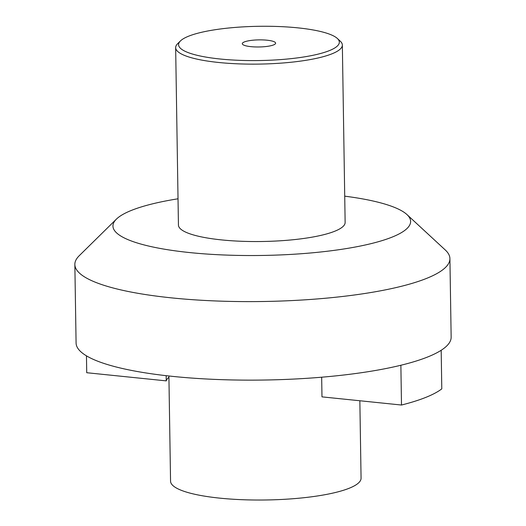 <?xml version="1.0" encoding="UTF-8"?>
<svg xmlns="http://www.w3.org/2000/svg" width="526" height="526" viewBox="0 0 526 526"><rect width="100%" height="100%" fill="white"/><g stroke="black" fill="none" stroke-linecap="round" stroke-linejoin="round"><path stroke-width="0.79" d="M359.85 400.759L361.066 478.187A95.265 20.297 179.1 0 1 349.198 488.246A95.265 20.297 -0.9 0 1 242.19 499.7A95.265 20.297 -0.9 0 1 170.555 481.178L168.905 375.991M74.85 264.499L76.086 343.024A187.558 39.956 -0.9 0 0 217.113 379.489A187.558 39.956 -0.9 0 0 427.783 356.937A187.558 39.956 179.1 0 0 451.15 337.133L449.914 258.608A187.558 39.956 179.1 0 1 426.547 278.412A187.558 39.956 -0.9 0 1 215.877 300.964A187.558 39.956 -0.9 0 1 74.85 264.499A187.558 39.956 -0.9 0 1 79.229 255.721L116.424 219.112A148.851 31.711 -0.9 0 0 209.289 254.209A148.851 31.711 -0.9 0 0 392.08 237.121A148.851 31.711 179.1 0 0 406.933 214.549L445.266 249.968A187.558 39.956 179.1 0 1 449.914 258.608M116.424 219.112A148.851 31.711 -0.9 0 1 131.5 210.367A148.851 31.711 179.1 0 1 178.031 198.789M344.727 196.165A148.851 31.711 179.1 0 1 406.933 214.549M180.457 40.923L177.597 43.743A83.358 17.759 -0.9 0 0 175.651 47.642L178.439 225.056A83.358 17.759 -0.9 0 0 241.118 241.263A83.358 17.759 -0.9 0 0 334.753 231.236A83.358 17.759 179.1 0 0 345.135 222.439L342.347 45.026A83.358 17.759 -0.9 0 0 340.283 41.186L337.337 38.457A80.379 17.121 -0.9 0 0 270.226 26.3A80.379 17.121 -0.9 0 0 188.597 36.202A80.379 17.121 -0.9 0 0 180.457 40.923A80.379 17.121 -0.9 0 0 230.605 59.879A80.379 17.121 -0.9 0 0 329.315 50.647A80.379 17.121 -0.9 0 0 337.337 38.457M175.651 47.642A83.358 17.759 -0.9 0 0 238.331 63.85A83.358 17.759 -0.9 0 0 331.965 53.823A83.358 17.759 -0.9 0 0 342.347 45.026M244.366 41.929A16.674 3.55 179.1 0 1 263.092 39.923A16.674 3.55 179.1 0 1 275.624 43.165A16.674 3.55 179.1 0 1 273.546 44.92A16.674 3.55 179.1 0 1 254.821 46.926A16.674 3.55 179.1 0 1 242.289 43.684A16.674 3.55 179.1 0 1 244.366 41.929M400.871 365.248L401.496 405.033L321.978 396.867L321.669 377.208M441.183 350.27L441.787 388.878A184.58 39.318 179.1 0 1 401.496 405.033M168.918 377.181A98.244 20.928 -0.9 0 0 166.242 380.877L86.724 372.717L86.461 355.846M166.157 375.682L166.242 380.877"/></g></svg>

